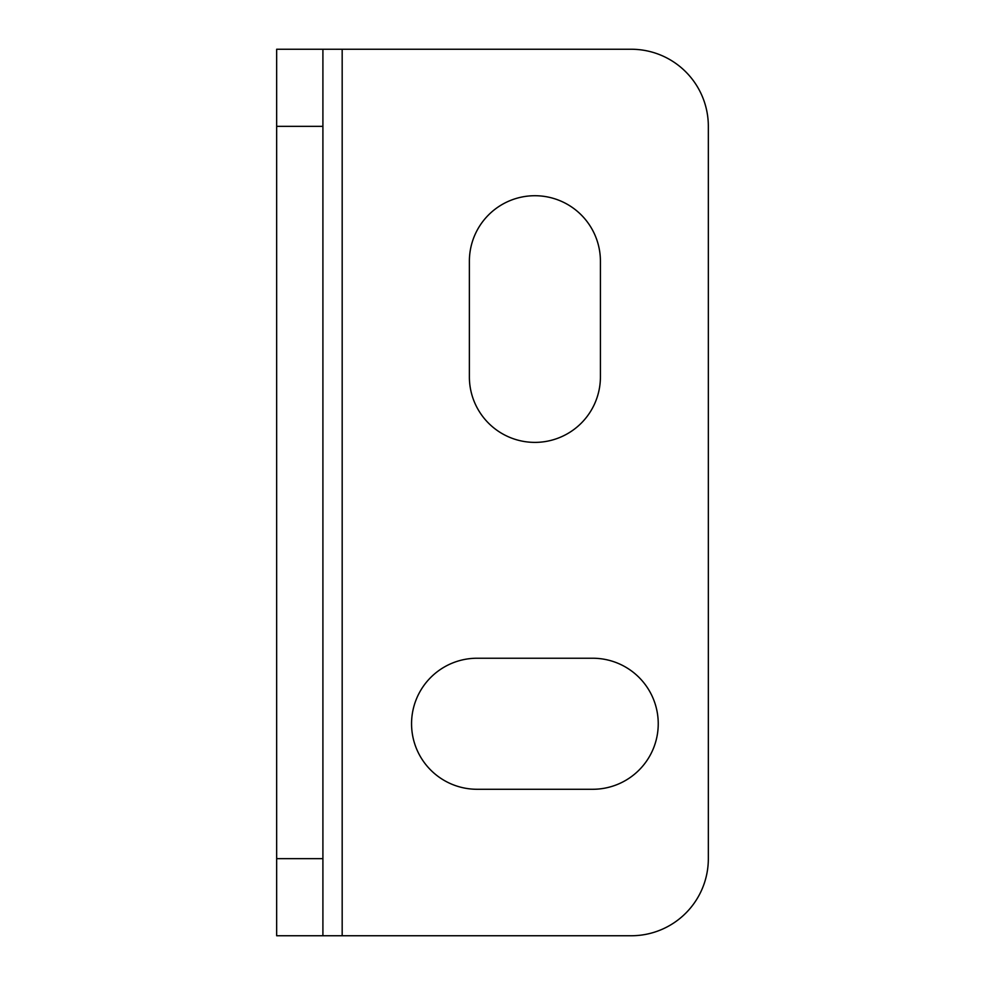 <?xml version="1.0" encoding="UTF-8"?>
<svg xmlns="http://www.w3.org/2000/svg" width="985" height="985" viewBox="0 0 985 985"><rect width="100%" height="100%" fill="white"/><g stroke="black" fill="none" stroke-linecap="round" stroke-linejoin="round"><path stroke-width="1.48" d="M342.177 935.75L631.262 935.75A77.089 77.089 0 0 0 708.338 858.661L708.338 126.339A77.089 77.089 0 0 0 631.262 49.25L342.177 49.25L342.177 935.75L276.662 935.75L276.662 49.25L342.177 49.25M322.908 49.25L322.908 935.75M600.419 261.234A65.527 65.527 0 0 0 534.892 195.72A65.527 65.527 0 0 0 469.377 261.234L469.377 376.873A65.527 65.527 0 0 0 534.892 442.388A65.527 65.527 0 0 0 600.419 376.873L600.419 261.234M477.085 658.239A65.527 65.527 0 0 0 411.558 723.766A65.527 65.527 0 0 0 477.085 789.28L592.711 789.28A65.527 65.527 0 0 0 658.239 723.766A65.527 65.527 0 0 0 592.711 658.239L477.085 658.239M322.908 858.661L276.662 858.661M276.662 126.339L322.908 126.339"/></g></svg>
